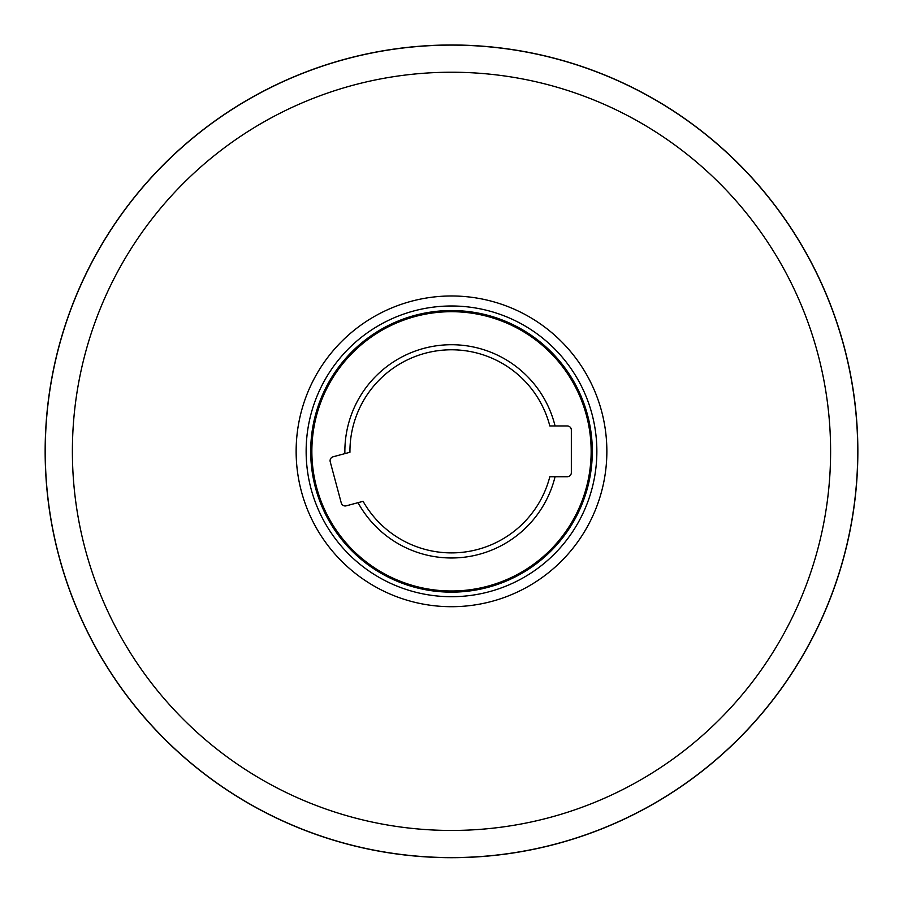 <?xml version="1.0" encoding="UTF-8"?>
<svg xmlns="http://www.w3.org/2000/svg" width="903" height="903" viewBox="0 0 903 903"><rect width="100%" height="100%" fill="white"/><g stroke="black" fill="none" stroke-linecap="round" stroke-linejoin="round"><path stroke-width="1.35" d="M45.274 455.439A406.248 406.248 0 0 1 653.433 98.845A406.248 406.248 0 0 1 656.989 801.785A406.248 406.248 0 0 1 45.274 455.439M72.387 451.342A379.113 379.113 0 0 1 641.051 123.022A379.113 379.113 0 0 1 641.051 779.661A379.113 379.113 0 0 1 72.387 451.342M45.252 456.839A406.282 406.282 0 0 0 657.802 801.345A406.282 406.282 0 0 0 653.061 98.585A406.282 406.282 0 0 0 45.252 456.839M45.15 451.342A406.35 406.35 0 0 1 654.675 99.432A406.35 406.35 0 0 1 654.675 803.252A406.35 406.35 0 0 1 45.15 451.342M311.862 451.342A139.638 139.638 0 0 1 521.324 330.408A139.638 139.638 0 0 1 521.324 572.276A139.638 139.638 0 0 1 311.862 451.342M344.89 453.622L333.105 456.783A4.063 4.063 0 0 0 330.227 461.76L341.266 502.96A4.063 4.063 0 0 0 346.244 505.827L363.096 501.323A101.554 101.554 0 0 0 549.825 476.728L567.276 476.728A4.063 4.063 0 0 0 571.339 472.675L571.339 430.02A4.063 4.063 0 0 0 567.276 425.956L549.825 425.956A101.554 101.554 0 0 0 349.946 452.268L344.89 453.622A106.633 106.633 0 0 1 555.063 425.956M555.063 476.728A106.633 106.633 0 0 1 358.028 502.678M310.7 451.342A140.8 140.8 0 0 1 521.9 329.403A140.8 140.8 0 0 1 521.9 573.281A140.8 140.8 0 0 1 310.7 451.342M296.139 451.342A155.361 155.361 0 0 1 529.181 316.795A155.361 155.361 0 0 1 529.181 585.889A155.361 155.361 0 0 1 296.139 451.342M306.14 451.342A145.36 145.36 0 0 1 524.18 325.464A145.36 145.36 0 0 1 524.18 577.231A145.36 145.36 0 0 1 306.14 451.342"/></g></svg>

